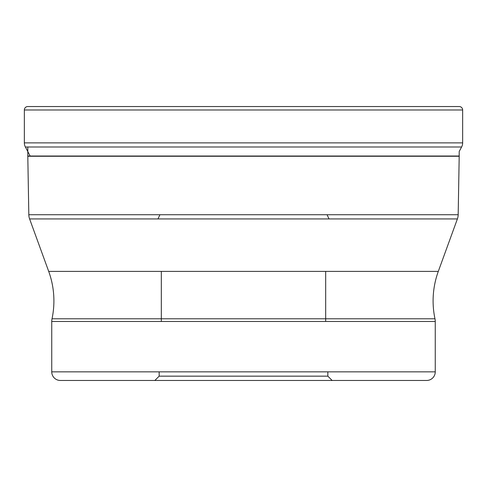 <?xml version="1.0" encoding="UTF-8"?>
<svg xmlns="http://www.w3.org/2000/svg" width="487" height="487" viewBox="0 0 487 487"><rect width="100%" height="100%" fill="white"/><g stroke="black" fill="none" stroke-linecap="round" stroke-linejoin="round"><path stroke-width="0.73" d="M459.198 106.531L27.802 106.531L459.198 106.531A3.452 3.452 0 0 1 462.65 109.983L462.65 142.88A8.626 8.626 0 0 1 461.603 146.995L459.198 151.481L459.198 156.029L27.802 156.029L27.802 146.995M24.35 109.983A3.452 3.452 0 0 1 27.802 106.531A3.452 3.452 0 0 0 24.35 109.983L24.35 142.88A8.626 8.626 0 0 0 25.397 146.995L30.267 156.254L25.397 146.995A8.626 8.626 0 0 1 24.35 142.88L24.35 109.983L462.65 109.983M161.319 318.796L52.024 318.796A86.278 86.278 0 0 0 48.7 271.393L29.604 218.931A12.942 12.942 0 0 1 28.824 214.73L27.802 156.254A12.942 12.942 0 0 1 27.802 156.029M27.802 156.254L459.198 156.254A12.942 12.942 0 0 0 459.198 156.029L459.198 156.029M459.198 156.254L458.176 214.73L28.824 214.73M29.604 218.931L457.396 218.931A12.942 12.942 0 0 0 458.176 214.73M457.396 218.931L438.3 271.393L48.7 271.393M325.681 318.796L434.976 318.796A12.942 12.942 0 0 1 435.256 321.475L435.256 371.843L51.744 371.843L51.744 321.475A12.942 12.942 0 0 1 52.024 318.796L434.976 318.796A86.278 86.278 0 0 1 438.3 271.393M51.744 371.843L51.744 371.843A8.626 8.626 0 0 0 60.37 380.469L426.63 380.469L60.37 380.469M435.256 371.843A8.626 8.626 0 0 1 426.63 380.469M154.848 380.469L332.152 380.469L327.836 376.153L159.164 376.153L154.848 380.469M159.164 371.843L159.164 376.153L327.836 376.153L327.836 371.843M161.319 271.393L161.319 321.475M325.681 271.393L325.681 321.475M329.029 218.931L327.069 214.73M157.971 218.931L159.931 214.73M462.65 142.88L24.35 142.88M461.603 146.995L25.397 146.995M51.744 321.475L435.256 321.475"/></g></svg>
